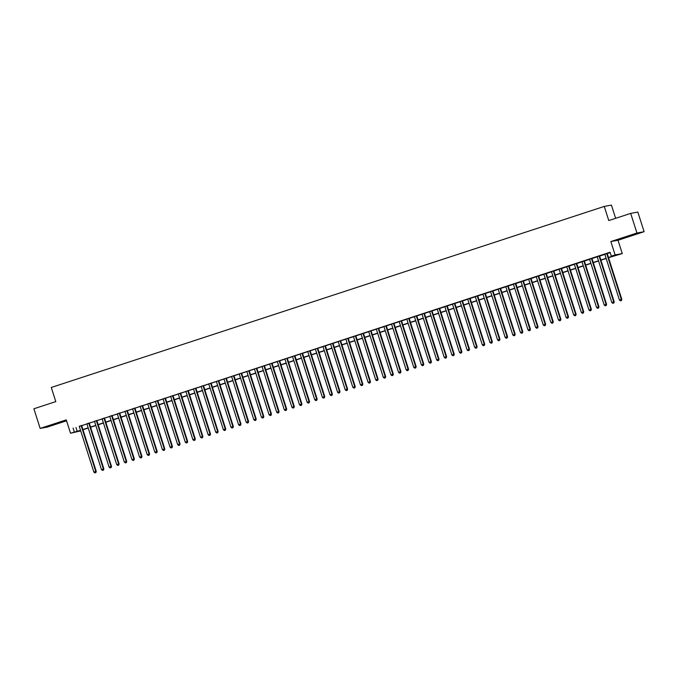 <?xml version="1.0" encoding="UTF-8"?>
<svg xmlns="http://www.w3.org/2000/svg" width="678" height="678" viewBox="0 0 678 678"><rect width="100%" height="100%" fill="white"/><g stroke="black" fill="none" stroke-linecap="round" stroke-linejoin="round"><path stroke-width="1.02" d="M55.155 424.225L47.519 426.462L55.155 424.225M632.125 235.325L624.489 237.563L632.125 235.325M80.724 430.894L70.512 433.225L80.546 430.352M615.641 218.308L611.42 205.095L604.268 206.417L51.282 387.469L55.799 401.605L33.9 408.775L40.163 428.411L47.324 427.081L66.546 420.792M604.268 206.417L608.776 220.562L630.676 213.392L637.837 212.061L644.1 231.698L636.939 233.029L610.853 241.563L615.115 254.92L622.277 253.589L608.53 257.682M610.853 241.563L618.014 240.241L644.1 231.698M618.014 240.241L622.277 253.589M630.676 213.392L636.939 233.029M81.623 425.521L79.25 426.293M89.242 423.021L86.869 423.801M96.852 420.529L94.488 421.309M104.471 418.038L102.107 418.809M112.09 415.546L109.717 416.317M119.709 413.046L117.336 413.826M127.32 410.554L124.955 411.334M134.939 408.063L132.574 408.834M142.558 405.571L140.185 406.342M150.169 403.071L147.804 403.851M157.788 400.579L155.423 401.359M165.407 398.088L163.042 398.859M173.026 395.596L170.653 396.367M180.636 393.096L178.272 393.876M188.255 390.604L185.891 391.384M195.874 388.113L193.501 388.884M203.493 385.621L201.12 386.392M211.104 383.121L208.739 383.901M218.723 380.629L216.358 381.409M226.342 378.138L223.969 378.909M233.961 375.646L231.588 376.417M241.571 373.146L239.207 373.925M249.19 370.654L246.826 371.434M256.809 368.162L254.436 368.934M264.428 365.671L262.055 366.442M272.039 363.171L269.675 363.95M279.658 360.679L277.294 361.459M287.277 358.187L284.904 358.959M294.888 355.696L292.523 356.467M302.507 353.196L300.142 353.975M310.126 350.704L307.761 351.484M317.745 348.212L315.372 348.984M325.355 345.721L322.991 346.492M332.974 343.221L330.61 344M340.593 340.729L338.22 341.509M348.212 338.237L345.839 339.008M355.823 335.746L353.458 336.517M363.442 333.245L361.077 334.025M371.061 330.754L368.688 331.525M378.68 328.262L376.307 329.033M386.291 325.771L383.926 326.542M393.91 323.27L391.545 324.05M401.529 320.779L399.156 321.55M409.148 318.287L406.775 319.058M416.758 315.795L414.394 316.567M424.377 313.295L422.013 314.075M431.996 310.804L429.623 311.575M439.607 308.312L437.242 309.083M447.226 305.82L444.861 306.592M454.845 303.32L452.48 304.1M462.464 300.829L460.091 301.6M470.074 298.337L467.71 299.108M477.693 295.837L475.329 296.617M485.312 293.345L482.939 294.125M492.931 290.854L490.558 291.625M500.542 288.362L498.177 289.133M508.161 285.862L505.796 286.641M515.78 283.37L513.407 284.15M523.399 280.878L521.026 281.65M531.01 278.387L528.645 279.158M538.629 275.887L536.264 276.666M546.248 273.395L543.875 274.175M553.858 270.903L551.494 271.675M561.477 268.412L559.113 269.183M569.096 265.912L566.732 266.691M576.715 263.42L574.342 264.2M584.326 260.928L581.961 261.7M591.945 258.437L589.58 259.208M599.564 255.937L597.199 256.716M608.471 257.504L614.209 255.623L611.31 256.165L610.056 252.241L79.292 426.42M81.665 425.648L86.911 423.928M89.284 423.157L94.53 421.436M96.895 420.657L102.149 418.945M104.514 418.165L109.76 416.445M112.133 415.673L117.379 413.953M119.743 413.182L124.998 411.461M127.362 410.682L132.617 408.97M134.981 408.19L140.227 406.469M142.6 405.698L147.846 403.978M150.211 403.207L155.465 401.486M157.83 400.706L163.076 398.995M165.449 398.215L170.695 396.494M173.068 395.723L178.314 394.003M180.679 393.232L185.933 391.511M188.298 390.731L193.544 389.019M195.917 388.24L201.163 386.519M203.536 385.748L208.782 384.028M211.146 383.256L216.401 381.536M218.765 380.756L224.011 379.044M226.384 378.265L231.63 376.544M233.995 375.773L239.249 374.053M241.614 373.281L246.868 371.561M249.233 370.781L254.479 369.069M256.852 368.29L262.098 366.569M264.462 365.798L269.717 364.078M272.081 363.306L277.336 361.586M279.7 360.806L284.946 359.094M287.319 358.315L292.565 356.594M294.93 355.823L300.185 354.102M302.549 353.331L307.795 351.611M310.168 350.831L315.414 349.119M317.787 348.339L323.033 346.619M325.398 345.848L330.652 344.127M333.017 343.356L338.263 341.636M340.636 340.856L345.882 339.144M348.255 338.364L353.501 336.644M355.865 335.873L361.12 334.152M363.484 333.381L368.73 331.661M371.103 330.881L376.349 329.169M378.714 328.389L383.968 326.669M386.333 325.898L391.587 324.177M393.952 323.406L399.198 321.686M401.571 320.906L406.817 319.194M409.181 318.414L414.436 316.694M416.8 315.923L422.047 314.202M424.42 313.431L429.666 311.711M432.039 310.931L437.285 309.219M439.649 308.439L444.904 306.719M447.268 305.947L452.514 304.227M454.887 303.456L460.133 301.735M462.506 300.956L467.752 299.244M470.117 298.464L475.371 296.744M477.736 295.972L482.982 294.252M485.355 293.481L490.601 291.76M492.974 290.981L498.22 289.269M500.584 288.489L505.839 286.769M508.203 285.997L513.449 284.277M515.822 283.506L521.068 281.785M523.433 281.006L528.687 279.294M531.052 278.514L536.306 276.794M538.671 276.022L543.917 274.302M546.29 273.531L551.536 271.81M553.901 271.031L559.155 269.319M561.52 268.539L566.766 266.818M569.139 266.047L574.385 264.327M576.758 263.556L582.004 261.835M584.368 261.055L589.623 259.343M591.987 258.564L597.233 256.843M599.606 256.072L604.852 254.352M607.225 253.58L610.175 252.614M607.183 253.445L604.81 254.225M70.512 433.225L66.258 419.868L40.163 428.411M73.071 428.047L74.326 431.979M611.31 256.165L615.115 254.92M80.606 430.522L78.58 431.191L80.69 430.793M606.166 258.454L600.911 260.174M598.547 260.945L593.301 262.666M590.928 263.445L585.682 265.157M583.309 265.937L578.063 267.657M575.698 268.429L570.444 270.149M568.079 270.92L562.833 272.641M560.46 273.42L555.214 275.132M552.841 275.912L547.595 277.633M545.231 278.404L539.976 280.124M537.612 280.895L532.366 282.616M529.993 283.396L524.747 285.107M522.374 285.887L517.128 287.608M514.763 288.379L509.509 290.099M507.144 290.87L501.898 292.591M499.525 293.371L494.279 295.083M491.914 295.862L486.66 297.583M484.295 298.354L479.041 300.074M476.676 300.846L471.43 302.566M469.057 303.346L463.811 305.058M461.447 305.837L456.192 307.558M453.828 308.329L448.582 310.049M446.209 310.821L440.963 312.541M438.59 313.321L433.344 315.033M430.979 315.812L425.725 317.533M423.36 318.304L418.114 320.024M415.741 320.796L410.495 322.516M408.122 323.296L402.876 325.008M400.512 325.787L395.257 327.508M392.893 328.279L387.647 330M385.274 330.771L380.027 332.491M377.663 333.271L372.408 334.983M370.044 335.763L364.789 337.483M362.425 338.254L357.179 339.975M354.806 340.746L349.56 342.466M347.195 343.246L341.941 344.958M339.576 345.738L334.33 347.458M331.957 348.229L326.711 349.95M324.338 350.721L319.092 352.441M316.728 353.221L311.473 354.933M309.109 355.713L303.863 357.433M301.49 358.204L296.244 359.925M293.871 360.696L288.625 362.416M286.26 363.196L281.006 364.908M278.641 365.688L273.395 367.408M271.022 368.179L265.776 369.9M263.403 370.671L258.157 372.392M255.792 373.171L250.538 374.883M248.173 375.663L242.927 377.383M240.554 378.154L235.308 379.875M232.944 380.646L227.689 382.367M225.325 383.146L220.07 384.858M217.706 385.638L212.46 387.358M210.087 388.13L204.841 389.85M202.476 390.621L197.222 392.342M194.857 393.121L189.611 394.833M187.238 395.613L181.992 397.333M179.619 398.105L174.373 399.825M172.009 400.596L166.754 402.317M164.39 403.096L159.144 404.808M156.771 405.588L151.525 407.309M149.152 408.08L143.906 409.8M141.541 410.571L136.286 412.292M133.922 413.072L128.676 414.783M126.303 415.563L121.057 417.284M118.684 418.055L113.438 419.775M111.073 420.546L105.819 422.267M103.454 423.047L98.208 424.759M95.835 425.538L90.589 427.259M88.225 428.03L82.97 429.75M82.919 429.572L88.165 427.86M90.53 427.081L95.784 425.36M98.149 424.589L103.395 422.869M105.768 422.097L111.014 420.377M113.387 419.597L118.633 417.885M120.998 417.106L126.252 415.385M128.617 414.614L133.863 412.894M136.236 412.122L141.482 410.402M143.855 409.622L149.101 407.91M151.465 407.131L156.72 405.41M159.084 404.639L164.33 402.918M166.703 402.147L171.949 400.427M174.314 399.647L179.568 397.935M181.933 397.155L187.187 395.435M189.552 394.664L194.798 392.943M197.171 392.172L202.417 390.452M204.781 389.672L210.036 387.96M212.4 387.18L217.655 385.46M220.019 384.689L225.266 382.968M227.639 382.197L232.885 380.477M235.249 379.697L240.504 377.985M242.868 377.205L248.114 375.485M250.487 374.714L255.733 372.993M258.106 372.222L263.352 370.502M265.717 369.722L270.971 368.01M273.336 367.23L278.582 365.51M280.955 364.739L286.201 363.018M288.574 362.247L293.82 360.526M296.184 359.747L301.439 358.035M303.803 357.255L309.049 355.535M311.422 354.764L316.668 353.043M319.033 352.272L324.287 350.551M326.652 349.772L331.906 348.06M334.271 347.28L339.517 345.56M341.89 344.788L347.136 343.068M349.501 342.297L354.755 340.576M357.12 339.797L362.366 338.085M364.739 337.305L369.985 335.585M372.358 334.813L377.604 333.093M379.968 332.322L385.223 330.601M387.587 329.822L392.833 328.11M395.206 327.33L400.452 325.61M402.825 324.838L408.071 323.118M410.436 322.347L415.69 320.626M418.055 319.846L423.301 318.135M425.674 317.355L430.92 315.634M433.293 314.863L438.539 313.143M440.903 312.372L446.158 310.651M448.522 309.871L453.768 308.159M456.141 307.38L461.387 305.659M463.752 304.888L469.007 303.168M471.371 302.396L476.626 300.676M478.99 299.896L484.236 298.184M486.609 297.405L491.855 295.684M494.22 294.913L499.474 293.193M501.839 292.421L507.085 290.701M509.458 289.921L514.704 288.209M517.077 287.43L522.323 285.709M524.687 284.938L529.942 283.218M532.306 282.446L537.552 280.726M539.925 279.946L545.171 278.234M547.544 277.455L552.79 275.734M555.155 274.963L560.409 273.242M562.774 272.471L568.02 270.751M570.393 269.971L575.639 268.251M578.012 267.479L583.258 265.759M585.623 264.988L590.877 263.267M593.242 262.496L598.488 260.776M600.861 259.996L606.107 258.276M75.97 427.513L77.224 431.437M606.7 253.538L621.336 299.405L619.429 300.032L604.793 254.157M607.157 253.386L621.819 299.32L620.472 300.837L621.234 300.591M621.429 300.549L621.819 299.32M619.429 300.032L620.472 300.837M599.081 256.03L613.717 301.905L611.81 302.524L597.174 256.657M599.547 255.877L614.2 301.812L612.853 303.329L613.615 303.083M613.81 303.049L614.2 301.812M611.81 302.524L612.853 303.329M591.462 258.521L606.098 304.397L604.2 305.015L589.555 259.149M591.928 258.369L606.59 304.303L605.242 305.829L606.005 305.575M606.191 305.541L606.59 304.303M604.2 305.015L605.242 305.829M583.843 261.022L598.488 306.888L596.581 307.515L581.944 261.64M584.309 260.869L598.971 306.795L597.623 308.321L598.386 308.066M598.581 308.032L598.971 306.795M596.581 307.515L597.623 308.321M576.232 263.513L590.869 309.38L588.962 310.007L574.325 264.132M576.69 263.361L591.352 309.295L590.004 310.812L590.767 310.566M590.962 310.524L591.352 309.295M588.962 310.007L590.004 310.812M568.613 266.005L583.25 311.88L581.351 312.499L566.706 266.632M569.079 265.852L583.733 311.787L582.394 313.304L583.148 313.058M583.343 313.024L583.733 311.787M581.351 312.499L582.394 313.304M560.994 268.496L575.639 314.372L573.732 314.99L559.087 269.124M561.46 268.344L576.122 314.278L574.775 315.804L575.537 315.55M575.724 315.516L576.122 314.278M573.732 314.99L574.775 315.804M553.375 270.997L568.02 316.863L566.113 317.49L551.477 271.615M553.841 270.844L568.503 316.77L567.155 318.296L567.918 318.041M568.113 318.007L568.503 316.77M566.113 317.49L567.155 318.296M545.765 273.488L560.401 319.355L558.494 319.982L543.858 274.107M546.222 273.336L560.884 319.27L559.536 320.787L560.299 320.541M560.494 320.499L560.884 319.27M558.494 319.982L559.536 320.787M538.146 275.98L552.782 321.855L550.883 322.474L536.239 276.607M538.612 275.827L553.265 321.762L551.926 323.279L552.68 323.033M552.875 322.999L553.265 321.762M550.883 322.474L551.926 323.279M530.527 278.472L545.171 324.347L543.264 324.965L528.628 279.099M530.993 278.319L545.654 324.254L544.307 325.779L545.07 325.525M545.265 325.491L545.654 324.254M543.264 324.965L544.307 325.779M522.908 280.972L537.552 326.838L535.645 327.466L521.009 281.59M523.374 280.819L538.035 326.745L536.688 328.271L537.451 328.016M537.646 327.983L538.035 326.745M535.645 327.466L536.688 328.271M515.297 283.463L529.933 329.33L528.026 329.957L513.39 284.082M515.755 283.311L530.416 329.245L529.069 330.762L529.832 330.517M530.027 330.474L530.416 329.245M528.026 329.957L529.069 330.762M507.678 285.955L522.314 331.83L520.416 332.449L505.771 286.582M508.144 285.802L522.797 331.737L521.458 333.254L522.221 333.008M522.407 332.974L522.797 331.737M520.416 332.449L521.458 333.254M500.059 288.447L514.704 334.322L512.797 334.94L498.16 289.074M500.525 288.294L515.187 334.229L513.839 335.754L514.602 335.5M514.797 335.466L515.187 334.229M512.797 334.94L513.839 335.754M492.448 290.947L507.085 336.813L505.178 337.441L490.541 291.565M492.906 290.794L507.568 336.72L506.22 338.246L506.983 337.991M507.178 337.958L507.568 336.72M505.178 337.441L506.22 338.246M484.829 293.438L499.466 339.305L497.559 339.932L482.922 294.057M485.295 293.286L499.949 339.22L498.601 340.737L499.364 340.492M499.559 340.449L499.949 339.22M497.559 339.932L498.601 340.737M477.21 295.93L491.847 341.805L489.948 342.424L475.303 296.557M477.676 295.778L492.33 341.712L490.991 343.229L491.753 342.983M491.94 342.949L492.33 341.712M489.948 342.424L490.991 343.229M469.591 298.422L484.236 344.297L482.329 344.916L467.693 299.049M470.057 298.269L484.719 344.204L483.372 345.729L484.134 345.475M484.329 345.441L484.719 344.204M482.329 344.916L483.372 345.729M461.981 300.922L476.617 346.789L474.71 347.416L460.074 301.541M462.438 300.769L477.1 346.695L475.753 348.221L476.515 347.967M476.71 347.933L477.1 346.695M474.71 347.416L475.753 348.221M454.362 303.413L468.998 349.28L467.1 349.907L452.455 304.032M454.828 303.261L469.481 349.195L468.134 350.712L468.896 350.467M469.091 350.424L469.481 349.195M467.1 349.907L468.134 350.712M446.743 305.905L461.379 351.78L459.481 352.399L444.836 306.532M447.209 305.753L461.871 351.687L460.523 353.204L461.286 352.958M461.472 352.924L461.871 351.687M459.481 352.399L460.523 353.204M439.124 308.397L453.768 354.272L451.862 354.891L437.225 309.024M439.59 308.244L454.252 354.179L452.904 355.704L453.667 355.45M453.862 355.416L454.252 354.179M451.862 354.891L452.904 355.704M431.513 310.897L446.149 356.764L444.243 357.391L429.606 311.516M431.971 310.744L446.632 356.67L445.285 358.196L446.048 357.942M446.243 357.908L446.632 356.67M444.243 357.391L445.285 358.196M423.894 313.389L438.53 359.255L436.632 359.882L421.987 314.007M424.36 313.236L439.013 359.171L437.674 360.688L438.429 360.442M438.624 360.399L439.013 359.171M436.632 359.882L437.674 360.688M416.275 315.88L430.92 361.755L429.013 362.374L414.368 316.507M416.741 315.728L431.403 361.662L430.055 363.179L430.818 362.933M431.013 362.899L431.403 361.662M429.013 362.374L430.055 363.179M408.656 318.372L423.301 364.247L421.394 364.866L406.758 318.999M409.122 318.219L423.784 364.154L422.436 365.679L423.199 365.425M423.394 365.391L423.784 364.154M421.394 364.866L422.436 365.679M401.045 320.872L415.682 366.739L413.775 367.366L399.139 321.491M401.503 320.719L416.165 366.645L414.817 368.171L415.58 367.917M415.775 367.883L416.165 366.645M413.775 367.366L414.817 368.171M393.426 323.364L408.063 369.23L406.164 369.857L391.52 323.982M393.893 323.211L408.546 369.146L407.207 370.663L407.961 370.417M408.156 370.374L408.546 369.146M406.164 369.857L407.207 370.663M385.807 325.855L400.452 371.73L398.545 372.349L383.909 326.482M386.274 325.703L400.935 371.637L399.588 373.154L400.351 372.908M400.545 372.875L400.935 371.637M398.545 372.349L399.588 373.154M378.197 328.347L392.833 374.222L390.926 374.841L376.29 328.974M378.655 328.194L393.316 374.129L391.969 375.654L392.731 375.4M392.926 375.366L393.316 374.129M390.926 374.841L391.969 375.654M370.578 330.847L385.214 376.714L383.307 377.341L368.671 331.466M371.036 330.695L385.697 376.621L384.35 378.146L385.112 377.892M385.307 377.858L385.697 376.621M383.307 377.341L384.35 378.146M362.959 333.339L377.595 379.205L375.697 379.833L361.052 333.957M363.425 333.186L378.078 379.121L376.739 380.638L377.502 380.392M377.688 380.35L378.078 379.121M375.697 379.833L376.739 380.638M355.34 335.83L369.985 381.706L368.078 382.324L353.441 336.458M355.806 335.678L370.468 381.612L369.12 383.129L369.883 382.884M370.078 382.85L370.468 381.612M368.078 382.324L369.12 383.129M347.729 338.322L362.366 384.197L360.459 384.816L345.822 338.949M348.187 338.169L362.849 384.104L361.501 385.629L362.264 385.375M362.459 385.341L362.849 384.104M360.459 384.816L361.501 385.629M340.11 340.822L354.747 386.689L352.84 387.316L338.203 341.441M340.576 340.67L355.23 386.596L353.882 388.121L354.645 387.867M354.84 387.833L355.23 386.596M352.84 387.316L353.882 388.121M332.491 343.314L347.128 389.18L345.229 389.808L330.584 343.932M332.957 343.161L347.611 389.096L346.272 390.613L347.034 390.367M347.221 390.325L347.611 389.096M345.229 389.808L346.272 390.613M324.872 345.805L339.517 391.681L337.61 392.299L322.974 346.433M325.338 345.653L340 391.587L338.653 393.104L339.415 392.859M339.61 392.825L340 391.587M337.61 392.299L338.653 393.104M317.262 348.297L331.898 394.172L329.991 394.791L315.355 348.924M317.719 348.145L332.381 394.079L331.034 395.605L331.796 395.35M331.991 395.316L332.381 394.079M329.991 394.791L331.034 395.605M309.643 350.797L324.279 396.664L322.381 397.291L307.736 351.416M310.109 350.645L324.762 396.571L323.423 398.096L324.177 397.842M324.372 397.808L324.762 396.571M322.381 397.291L323.423 398.096M302.024 353.289L316.66 399.156L314.762 399.783L300.117 353.908M302.49 353.136L317.151 399.071L315.804 400.588L316.567 400.342M316.753 400.3L317.151 399.071M314.762 399.783L315.804 400.588M294.405 355.781L309.049 401.656L307.142 402.274L292.506 356.408M294.871 355.628L309.532 401.562L308.185 403.079L308.948 402.834M309.143 402.8L309.532 401.562M307.142 402.274L308.185 403.079M286.794 358.272L301.43 404.147L299.523 404.766L284.887 358.899M287.252 358.12L301.913 404.054L300.566 405.58L301.329 405.325M301.524 405.291L301.913 404.054M299.523 404.766L300.566 405.58M279.175 360.772L293.811 406.639L291.913 407.266L277.268 361.391M279.641 360.62L294.294 406.546L292.955 408.071L293.71 407.817M293.905 407.783L294.294 406.546M291.913 407.266L292.955 408.071M271.556 363.264L286.201 409.131L284.294 409.758L269.658 363.883M272.022 363.111L286.684 409.046L285.336 410.563L286.099 410.317M286.294 410.275L286.684 409.046M284.294 409.758L285.336 410.563M263.937 365.756L278.582 411.631L276.675 412.249L262.039 366.383M264.403 365.603L279.065 411.538L277.717 413.055L278.48 412.809M278.675 412.775L279.065 411.538M276.675 412.249L277.717 413.055M256.326 368.247L270.963 414.122L269.056 414.741L254.419 368.874M256.784 368.095L271.446 414.029L270.098 415.555L270.861 415.3M271.056 415.267L271.446 414.029M269.056 414.741L270.098 415.555M248.707 370.747L263.344 416.614L261.445 417.241L246.8 371.366M249.173 370.595L263.827 416.521L262.488 418.046L263.242 417.792M263.437 417.758L263.827 416.521M261.445 417.241L262.488 418.046M241.088 373.239L255.733 419.106L253.826 419.733L239.19 373.858M241.554 373.086L256.216 419.021L254.869 420.538L255.631 420.292M255.826 420.25L256.216 419.021M253.826 419.733L254.869 420.538M233.478 375.731L248.114 421.606L246.207 422.224L231.571 376.358M233.935 375.578L248.597 421.513L247.25 423.03L248.012 422.784M248.207 422.75L248.597 421.513M246.207 422.224L247.25 423.03M225.859 378.222L240.495 424.097L238.588 424.716L223.952 378.849M226.325 378.07L240.978 424.004L239.631 425.53L240.393 425.276M240.588 425.242L240.978 424.004M238.588 424.716L239.631 425.53M218.24 380.722L232.876 426.589L230.978 427.216L216.333 381.341M218.706 380.57L233.359 426.496L232.02 428.021L232.783 427.767M232.969 427.733L233.359 426.496M230.978 427.216L232.02 428.021M210.621 383.214L225.266 429.081L223.359 429.708L208.722 383.833M211.087 383.062L225.749 428.996L224.401 430.513L225.164 430.267M225.359 430.225L225.749 428.996M223.359 429.708L224.401 430.513M203.01 385.706L217.646 431.581L215.74 432.2L201.103 386.333M203.468 385.553L218.13 431.488L216.782 433.005L217.545 432.759M217.74 432.725L218.13 431.488M215.74 432.2L216.782 433.005M195.391 388.197L210.027 434.073L208.121 434.691L193.484 388.825M195.857 388.045L210.511 433.979L209.163 435.505L209.926 435.251M210.121 435.217L210.511 433.979M208.121 434.691L209.163 435.505M187.772 390.697L202.408 436.564L200.51 437.191L185.865 391.316M188.238 390.545L202.9 436.471L201.552 437.996L202.315 437.742M202.502 437.708L202.9 436.471M200.51 437.191L201.552 437.996M180.153 393.189L194.798 439.056L192.891 439.683L178.255 393.808M180.619 393.037L195.281 438.971L193.933 440.488L194.696 440.242M194.891 440.2L195.281 438.971M192.891 439.683L193.933 440.488M172.543 395.681L187.179 441.556L185.272 442.175L170.636 396.308M173 395.528L187.662 441.463L186.314 442.98L187.077 442.734M187.272 442.7L187.662 441.463M185.272 442.175L186.314 442.98M164.923 398.172L179.56 444.048L177.661 444.666L163.017 398.8M165.39 398.02L180.043 443.954L178.704 445.48L179.458 445.226M179.653 445.192L180.043 443.954M177.661 444.666L178.704 445.48M157.304 400.673L171.941 446.539L170.042 447.166L155.398 401.291M157.771 400.52L172.432 446.455L171.085 447.972L171.848 447.717M172.034 447.683L172.432 446.455M170.042 447.166L171.085 447.972M149.685 403.164L164.33 449.031L162.423 449.658L147.787 403.783M150.152 403.012L164.813 448.946L163.466 450.463L164.229 450.217M164.423 450.175L164.813 448.946M162.423 449.658L163.466 450.463M142.075 405.656L156.711 451.531L154.804 452.15L140.168 406.283M142.533 405.503L157.194 451.438L155.847 452.955L156.61 452.709M156.804 452.675L157.194 451.438M154.804 452.15L155.847 452.955M134.456 408.148L149.092 454.023L147.194 454.641L132.549 408.775M134.922 407.995L149.575 453.929L148.236 455.455L148.991 455.201M149.185 455.167L149.575 453.929M147.194 454.641L148.236 455.455M126.837 410.648L141.482 456.514L139.575 457.142L124.938 411.266M127.303 410.495L141.965 456.43L140.617 457.947L141.38 457.692M141.575 457.658L141.965 456.43M139.575 457.142L140.617 457.947M119.218 413.139L133.863 459.006L131.956 459.633L117.319 413.758M119.684 412.987L134.346 458.921L132.998 460.438L133.761 460.192M133.956 460.15L134.346 458.921M131.956 459.633L132.998 460.438M111.607 415.631L126.244 461.506L124.337 462.125L109.7 416.258M112.065 415.478L126.727 461.413L125.379 462.93L126.142 462.684M126.337 462.65L126.727 461.413M124.337 462.125L125.379 462.93M103.988 418.123L118.625 463.998L116.726 464.616L102.081 418.75M104.454 417.97L119.108 463.905L117.769 465.43L118.531 465.176M118.718 465.142L119.108 463.905M116.726 464.616L117.769 465.43M96.369 420.623L111.014 466.489L109.107 467.117L94.471 421.241M96.835 420.47L111.497 466.405L110.15 467.922L110.912 467.667M111.107 467.634L111.497 466.405M109.107 467.117L110.15 467.922M88.759 423.114L103.395 468.981L101.488 469.608L86.852 423.733M89.216 422.962L103.878 468.896L102.531 470.413L103.293 470.168M103.488 470.125L103.878 468.896M101.488 469.608L102.531 470.413M81.14 425.606L95.776 471.481L93.869 472.1L79.233 426.233M81.606 425.453L96.259 471.388L94.912 472.905L95.674 472.659M95.869 472.625L96.259 471.388M93.869 472.1L94.912 472.905"/></g></svg>
